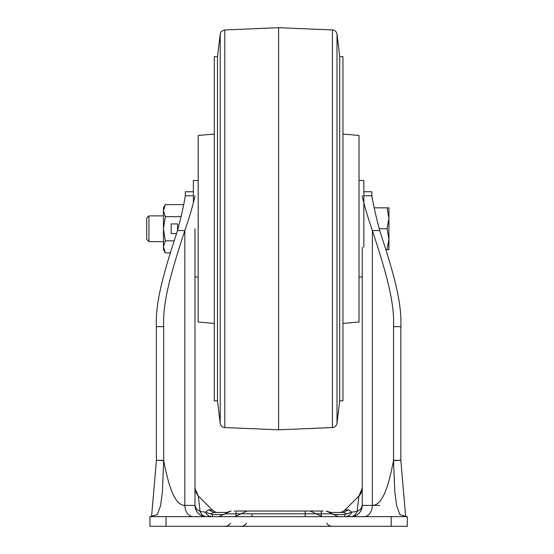 <?xml version="1.0" encoding="UTF-8"?>
<svg xmlns="http://www.w3.org/2000/svg" width="554" height="554" viewBox="0 0 554 554"><rect width="100%" height="100%" fill="white"/><g stroke="black" fill="none" stroke-linecap="round" stroke-linejoin="round"><path stroke-width="0.83" d="M351.991 516.605L351.028 516.647M362.198 506.398L362.247 505.435M195.015 506.398L194.973 505.442M348.729 509.77L351.631 512.159L346.79 513.918L343.383 512.471L330.786 512.471L343.383 512.471L348.729 509.77L344.837 510.109L358.944 496.003L357.108 511.515L360.876 508.877L362.247 505.393L362.247 488.039L358.944 496.003M194.973 488.434L198.27 496.003L212.376 510.109C214.53 511.82 216.42 512.609 218.061 512.471M210.305 509.929L208.574 509.777M350.246 526.3L341.686 526.3M215.534 526.3L206.781 526.3M379.698 230.561C394.933 276.688 401.858 303.821 400.847 326.645L400.847 460.353L393.534 460.353L393.534 326.645C394.552 303.821 387.627 276.688 372.385 230.561L379.698 230.561C375.875 216.115 373.278 204.523 371.893 195.784L372.309 199.315M372.96 202.272L373.811 205.707M407.28 516.647L149.94 516.647L149.94 526.3L407.28 526.3L407.28 516.647L399.94 514.694L396.643 505.733L394.787 491.71L393.534 460.596L400.847 460.353L405.653 516.543M185.32 191.76L193.367 191.76L185.32 191.746L185.32 195.784C183.935 204.558 181.331 216.15 177.522 230.561C162.28 276.688 155.355 303.821 156.373 326.645L156.373 460.596L151.567 516.543M350.987 516.647A11.26 11.26 0 0 0 362.247 505.393C361.575 512.228 357.822 515.982 350.987 516.647C353.591 516.536 355.626 514.818 357.108 511.515L351.631 512.159C350.578 515.047 348.293 516.543 344.761 516.647L352.074 516.522M350.987 526.3L350.433 526.3M363.853 195.784L371.893 195.784L371.893 191.753L363.853 191.746L371.893 191.76M321.23 516.647L321.23 511.023L323.148 511.023L321.23 511.023C327.629 511.023 327.629 511.023 321.23 511.023C327.629 511.023 327.629 511.023 321.23 511.023L305.15 511.023C311.542 511.023 311.542 511.023 305.15 511.023C311.542 511.023 311.542 511.023 305.15 511.023L252.07 511.023C245.671 511.023 245.671 511.023 252.07 511.023L235.983 511.023C229.591 511.023 229.591 511.023 235.983 511.023C229.591 511.023 229.591 511.023 235.983 511.023L235.983 513.835L332.289 513.835L338.3 516.647L344.761 516.647L344.761 514.555L346.79 513.918M234.072 511.023L234.792 511.023L234.072 511.023M198.27 496.003L200.112 511.515L205.589 512.159L208.491 509.77L212.376 510.109M208.491 509.77L213.837 512.471C219.474 512.471 219.474 512.471 213.837 512.471L217.895 512.471M218.532 512.457L226.434 512.471L231.039 511.023L224.924 513.835L235.983 513.835L235.983 516.577M185.32 195.784L193.367 195.784M343.383 512.471C337.739 512.471 337.739 512.471 343.383 512.471L340.655 512.471L343.383 512.471M362.247 488.863L362.24 488.026C362.344 486.114 362.655 492.485 359.027 495.927M393.534 460.353L393.534 460.596C390.016 477.95 384.421 505.393 372.385 505.393L362.247 505.393L362.247 247.229M194.973 504.867L194.973 488.863M197.459 495.096C195.368 491.149 194.537 488.794 194.973 488.026L194.973 228.747M226.434 512.471L213.837 512.471L210.423 513.918L205.589 512.159C206.4 514.874 208.685 516.37 212.452 516.647L206.961 516.647M206.233 516.647C203.581 516.494 201.538 514.784 200.112 511.515L196.338 508.877L194.973 505.393A11.26 11.26 0 0 0 206.233 516.647C199.392 515.982 195.638 512.228 194.973 505.393L184.828 505.393C185.078 511.335 188.055 516.557 193.36 516.647L166.02 516.647L166.02 526.3M377.627 516.647L363.86 516.647C369.165 516.557 372.136 511.335 372.385 505.393L379.698 505.393L372.385 505.393L372.385 230.561C367.704 217.369 363.154 201.178 362.247 195.784M177.522 230.561L184.828 230.561C189.516 217.369 194.059 201.178 194.973 195.784M163.679 460.353L156.373 460.353L163.679 460.596C167.183 478.303 173.007 505.463 184.828 505.393L184.828 230.561C169.593 276.688 162.668 303.821 163.679 326.645L163.679 460.596L162.433 491.71L160.577 505.733L157.274 514.694L149.94 516.647M389.587 516.647L391.193 516.647L391.193 526.3M210.423 513.918L212.452 514.555L212.452 516.647L218.92 516.647M250.152 511.023L250.872 511.023M342.947 323.439L359.027 322.033L359.027 135.46L342.947 134.054M214.273 323.439L198.187 322.033L198.187 135.46L214.273 134.054M278.607 242.285L278.607 27.7L224.799 29.944L224.799 427.556L278.607 429.8L278.607 242.285M217.487 56.653L214.273 56.653L214.273 400.847L217.487 400.847L217.487 56.653L220.215 34.182C221.309 32.908 218.511 32.374 224.799 29.944M339.727 400.847L342.947 400.847L342.947 56.653L339.727 56.653L337.005 34.182L337.005 423.311L339.727 400.847L339.727 56.653M148.943 241.613L148.943 215.88L146.72 218.103L146.72 239.397L148.943 241.613L163.451 241.613M388.943 218.297L388.943 207.84L387.073 207.84L388.943 218.297L388.943 239.203L387.073 249.66L388.943 249.66L388.943 239.203L387.073 228.747L388.943 218.297M374.331 207.84L387.073 207.84M379.151 228.747L387.073 228.747M385.626 249.66L387.073 249.66M165.314 252.894L163.451 246.855L163.451 249.66L165.314 252.894L170.59 252.894M181.061 216.676L165.314 216.676L163.451 228.747L163.451 246.855L165.314 240.817L174.337 240.817M177.599 230.298L177.599 223.92L171.165 223.92L171.165 233.573L176.588 233.573M165.314 216.676L163.451 210.638L163.451 228.747L165.314 240.817M183.457 204.606L165.314 204.606L163.451 210.638L163.451 207.84L165.314 204.606M359.027 180.5L363.853 180.5L363.853 247.229M193.367 202.979L193.367 180.5L198.187 180.5M212.452 514.555L224.225 514.555M332.996 514.555L344.761 514.555M400.847 326.645L393.534 326.645M156.373 326.645L163.679 326.645M305.15 516.647L305.15 511.023M252.07 516.647L252.07 513.835M278.607 429.8L332.414 427.556L332.414 29.944C334.976 30.235 336.507 31.654 337.005 34.182M217.487 400.847L220.215 423.311L220.215 34.182M332.213 526.3L332.213 526.3C329.789 526.217 327.926 525.144 326.645 523.08M228.698 525.13L227.583 525.76M226.309 526.168L225 526.3C227.431 526.217 229.287 525.144 230.575 523.08M211.039 526.3L210.264 526.3M207.044 526.3L206.233 526.3M330.786 512.471L326.181 511.023L332.289 513.835M344.837 510.109C342.767 511.799 340.869 512.589 339.152 512.471L339.152 512.471M338.681 512.457L339.131 512.471M362.247 505.386L362.24 488.026L362.247 505.386M194.973 488.026L194.973 505.386L194.973 488.026M213.837 512.471L216.572 512.471M246.655 523.08C245.374 525.144 243.511 526.217 241.087 526.3M310.095 511.023L322.317 516.647M247.119 511.023L234.896 516.647M224.924 513.835L218.816 516.647M332.414 29.944L278.607 27.7M220.215 423.311C220.707 425.846 222.237 427.259 224.799 427.556M332.414 427.556C334.976 427.259 336.507 425.846 337.005 423.311M148.943 215.88L163.451 215.88M359.027 277L362.247 277M198.187 277L194.973 277"/></g></svg>
